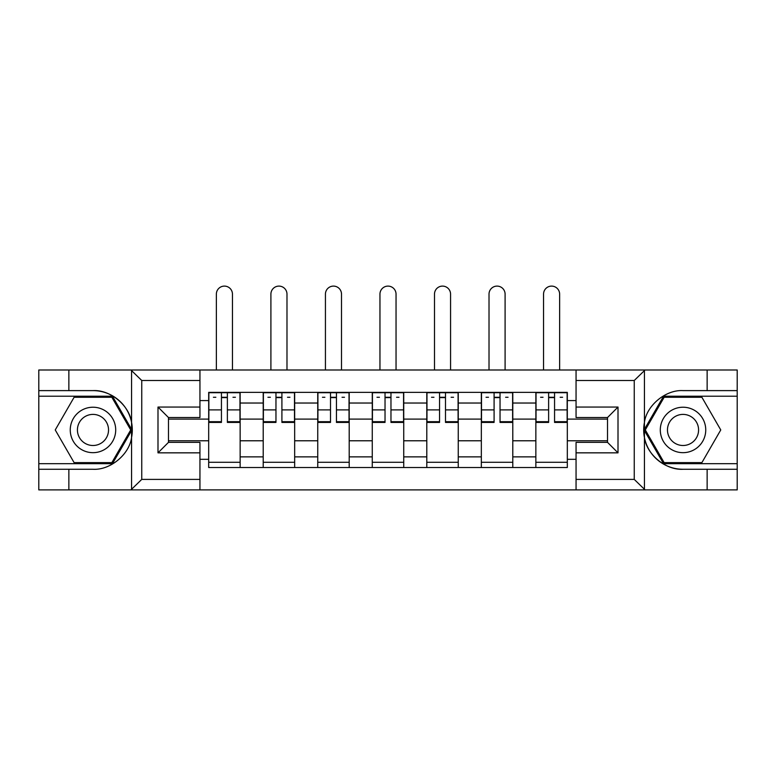 <?xml version="1.0" encoding="UTF-8"?>
<svg xmlns="http://www.w3.org/2000/svg" width="776" height="776" viewBox="0 0 776 776"><rect width="100%" height="100%" fill="white"/><g stroke="black" fill="none" stroke-linecap="round" stroke-linejoin="round"><path stroke-width="1.16" d="M633.032 489.899L737.2 489.899L737.2 396.216L663.548 396.216L644.07 429.943L663.548 463.679L737.2 463.679M199.946 489.899L576.054 489.899L576.054 442.359L607.521 442.359L607.521 417.536L576.054 417.536L576.054 369.997L199.946 369.997L199.946 417.536L168.479 417.536L168.479 442.359L199.946 442.359L199.946 489.899L130.94 489.899L141.746 479.403L199.946 479.403M130.94 489.899L38.8 489.899L38.8 469.267L68.86 469.267L68.86 489.899L142.968 489.899M142.968 369.997L38.8 369.997L38.8 463.679L112.452 463.679L131.93 429.943L112.452 396.216L38.8 396.216M576.054 369.997L737.2 369.997L737.2 390.619L707.14 390.619L707.14 369.997L633.032 369.997M263.209 467.521L263.209 403.035L240.143 403.035L240.143 467.521M240.143 403.035L240.143 392.365M263.209 403.035L263.209 392.365M294.667 392.365L294.667 467.521M317.743 467.521L317.743 392.365M349.2 392.365L349.2 467.521M372.267 467.521L372.267 392.365M403.733 392.365L403.733 467.521M426.8 467.521L426.8 392.365M458.257 392.365L458.257 467.521M481.333 467.521L481.333 392.365M512.79 392.365L512.79 467.521M535.857 467.521L535.857 392.365M535.857 440.778L512.79 440.778M481.333 440.778L458.257 440.778M426.8 440.778L403.733 440.778M372.267 440.778L349.2 440.778M317.743 440.778L294.667 440.778M263.209 440.778L240.143 440.778M535.857 419.108L512.79 419.108M481.333 419.108L458.257 419.108M426.8 419.108L403.733 419.108M372.267 419.108L349.2 419.108M317.743 419.108L294.667 419.108M263.209 419.108L240.143 419.108M168.479 440.778L208.686 440.778L208.686 419.108L168.479 419.108M199.946 400.581L208.686 400.581L208.686 419.108M607.521 419.108L567.314 419.108L567.314 392.365L208.686 392.365L208.686 400.581M567.314 400.581L576.054 400.581M576.054 459.305L567.314 459.305L567.314 440.778L607.521 440.778M208.686 440.778L208.686 467.521L567.314 467.521L567.314 459.305M208.686 459.305L199.946 459.305M567.314 419.108L567.314 440.778M240.143 462.283L208.686 462.283M221.441 397.613L227.378 397.613M294.667 462.283L263.209 462.283M275.965 397.613L281.911 397.613M349.2 462.283L317.743 462.283M330.498 397.613L336.445 397.613M403.733 462.283L372.267 462.283M385.032 397.613L390.968 397.613M458.257 462.283L426.8 462.283M439.555 397.613L445.502 397.613M512.79 462.283L481.333 462.283M494.089 397.613L500.035 397.613M567.314 462.283L535.857 462.283M548.622 397.613L554.559 397.613M232.451 369.997L232.451 294.143A8.041 8.041 89.9 0 0 224.409 286.101A8.041 8.041 89.9 0 0 216.368 294.143L216.368 369.997M227.378 422.435L227.378 392.714L239.968 392.714L239.968 422.435L227.378 422.435M221.441 397.264L227.378 397.264M213.4 397.264L215.844 397.264M232.975 397.264L235.419 397.264M221.441 392.714L208.86 392.714L208.86 422.435L221.441 422.435L221.441 392.714L227.378 392.714M286.984 369.997L286.984 294.143A8.041 8.041 89.9 0 0 278.943 286.101A8.041 8.041 89.9 0 0 270.902 294.143L270.902 369.997M281.911 422.435L281.911 392.714L294.492 392.714L294.492 422.435L281.911 422.435M275.965 397.264L281.911 397.264M267.933 397.264L270.378 397.264M287.508 397.264L289.952 397.264M275.965 392.714L263.384 392.714L263.384 422.435L275.965 422.435L275.965 392.714L281.911 392.714M341.508 369.997L341.508 294.143A8.041 8.041 89.9 0 0 333.467 286.101A8.041 8.041 89.9 0 0 325.435 294.143L325.435 369.997M336.445 422.435L336.445 392.714L349.025 392.714L349.025 422.435L336.445 422.435M330.498 397.264L336.445 397.264M322.457 397.264L324.901 397.264M342.032 397.264L344.486 397.264M330.498 392.714L317.918 392.714L317.918 422.435L330.498 422.435L330.498 392.714L336.445 392.714M68.86 469.267L92.984 469.267C110.114 470.353 129.311 454.581 131.561 437.557L131.561 422.338C129.311 405.315 110.114 389.533 92.984 390.619L38.8 390.619M38.8 469.267L38.8 463.679M199.946 380.483L141.746 380.483L130.94 369.997L68.86 369.997L68.86 390.619M130.94 369.997L199.946 369.997M92.984 390.619A39.324 39.324 0 0 1 131.561 437.557L131.561 489.588M168.479 417.536L157.994 407.051L199.946 407.051M199.946 452.844L157.994 452.844L168.479 442.359M645.06 369.997L634.254 380.483L576.054 380.483M707.14 390.619L683.016 390.619C665.886 389.533 646.689 405.315 644.439 422.338L644.439 437.557C646.689 454.581 665.886 470.353 683.016 469.267L737.2 469.267M737.2 390.619L737.2 396.216M576.054 479.403L634.254 479.403L645.06 489.899L707.14 489.899L707.14 469.267M645.06 489.899L576.054 489.899M683.016 469.267A39.324 39.324 0 0 1 644.439 422.338L644.439 370.307M607.521 442.359L618.006 452.844L576.054 452.844M576.054 407.051L618.006 407.051L607.521 417.536M70.257 429.943A22.717 22.717 0 0 0 92.984 452.67A22.717 22.717 0 0 0 115.702 429.943A22.717 22.717 0 0 0 92.984 407.225A22.717 22.717 0 0 0 70.257 429.943M77.425 429.943A15.559 15.559 0 0 0 92.984 445.502A15.559 15.559 0 0 0 108.533 429.943A15.559 15.559 0 0 0 92.984 414.394A15.559 15.559 0 0 0 77.425 429.943M111.851 397.264L130.717 429.943L111.851 462.632L74.108 462.632L55.242 429.943L74.108 397.264L111.851 397.264M660.298 429.943A22.717 22.717 0 0 0 683.016 452.67A22.717 22.717 0 0 0 705.743 429.943A22.717 22.717 0 0 0 683.016 407.225A22.717 22.717 0 0 0 660.298 429.943M667.467 429.943A15.559 15.559 0 0 0 683.016 445.502A15.559 15.559 0 0 0 698.575 429.943A15.559 15.559 0 0 0 683.016 414.394A15.559 15.559 0 0 0 667.467 429.943M701.892 397.264L720.758 429.943L701.892 462.632L664.149 462.632L645.283 429.943L664.149 397.264L701.892 397.264M396.041 369.997L396.041 294.143A8.041 8.041 89.9 0 0 388 286.101A8.041 8.041 89.9 0 0 379.959 294.143L379.959 369.997M390.968 422.435L390.968 392.714L403.559 392.714L403.559 422.435L390.968 422.435M385.032 397.264L390.968 397.264M376.99 397.264L379.435 397.264M396.565 397.264L399.01 397.264M385.032 392.714L372.441 392.714L372.441 422.435L385.032 422.435L385.032 392.714L390.968 392.714M450.565 369.997L450.565 294.143A8.041 8.041 89.9 0 0 442.533 286.101A8.041 8.041 89.9 0 0 434.492 294.143L434.492 369.997M445.502 422.435L445.502 392.714L458.082 392.714L458.082 422.435L445.502 422.435M439.555 397.264L445.502 397.264M431.514 397.264L433.968 397.264M451.099 397.264L453.543 397.264M439.555 392.714L426.975 392.714L426.975 422.435L439.555 422.435L439.555 392.714L445.502 392.714M505.098 369.997L505.098 294.143A8.041 8.041 89.9 0 0 497.057 286.101A8.041 8.041 89.9 0 0 489.016 294.143L489.016 369.997M500.035 422.435L500.035 392.714L512.616 392.714L512.616 422.435L500.035 422.435M494.089 397.264L500.035 397.264M486.048 397.264L488.492 397.264M505.622 397.264L508.067 397.264M494.089 392.714L481.508 392.714L481.508 422.435L494.089 422.435L494.089 392.714L500.035 392.714M559.632 369.997L559.632 294.143A8.041 8.041 89.9 0 0 551.59 286.101A8.041 8.041 89.9 0 0 543.549 294.143L543.549 369.997M554.559 422.435L554.559 392.714L567.14 392.714L567.14 422.435L554.559 422.435M548.622 397.264L554.559 397.264M540.581 397.264L543.025 397.264M560.156 397.264L562.6 397.264M548.622 392.714L536.032 392.714L536.032 422.435L548.622 422.435L548.622 392.714L554.559 392.714M481.333 403.035L458.257 403.035M426.8 403.035L403.733 403.035M372.267 403.035L349.2 403.035M317.743 403.035L294.667 403.035M535.857 403.035L512.79 403.035M481.333 456.86L458.257 456.86M426.8 456.86L403.733 456.86M372.267 456.86L349.2 456.86M317.743 456.86L294.667 456.86M263.209 456.86L240.143 456.86M535.857 456.86L512.79 456.86M227.378 421.688L239.968 421.688M227.378 409.893L239.968 409.893M208.86 421.688L221.441 421.688M208.86 409.893L221.441 409.893M281.911 421.688L294.492 421.688M281.911 409.893L294.492 409.893M263.384 421.688L275.965 421.688M263.384 409.893L275.965 409.893M336.445 421.688L349.025 421.688M336.445 409.893L349.025 409.893M317.918 421.688L330.498 421.688M317.918 409.893L330.498 409.893M131.561 422.338L131.561 370.307M141.746 380.483L141.746 479.403M157.994 452.844L157.994 407.051M644.439 437.557L644.439 489.588M634.254 479.403L634.254 380.483M618.006 407.051L618.006 452.844M390.968 421.688L403.559 421.688M390.968 409.893L403.559 409.893M372.441 421.688L385.032 421.688M372.441 409.893L385.032 409.893M445.502 421.688L458.082 421.688M445.502 409.893L458.082 409.893M426.975 421.688L439.555 421.688M426.975 409.893L439.555 409.893M500.035 421.688L512.616 421.688M500.035 409.893L512.616 409.893M481.508 421.688L494.089 421.688M481.508 409.893L494.089 409.893M554.559 421.688L567.14 421.688M554.559 409.893L567.14 409.893M536.032 421.688L548.622 421.688M536.032 409.893L548.622 409.893"/></g></svg>

